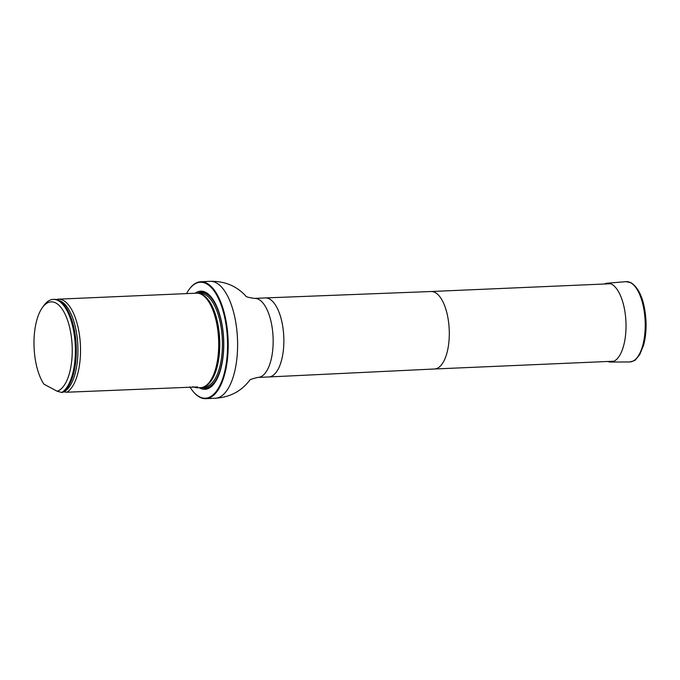 <?xml version="1.0" encoding="UTF-8"?>
<svg xmlns="http://www.w3.org/2000/svg" width="680" height="680" viewBox="0 0 680 680"><rect width="100%" height="100%" fill="white"/><g stroke="black" fill="none" stroke-linecap="round" stroke-linejoin="round"><path stroke-width="1.02" d="M189.873 386.894A58.047 24.624 -92.5 0 0 193.545 391.952A58.047 24.624 -92.5 0 0 227.315 353.32A58.047 24.624 -92.5 0 0 216.036 293.922A58.047 24.624 -92.5 0 0 189.1 289.493A58.047 24.624 -92.5 0 0 186.524 293.607M199.248 387.702A49.121 20.834 -92.5 0 0 223.55 351.305A49.121 20.834 -92.5 0 0 195.151 293.233M189.261 289.272A58.514 24.82 87.5 0 1 189.414 289.06A58.514 24.82 87.5 0 1 200.736 281.741A58.514 24.82 87.5 0 1 227.945 353.404A58.514 24.82 87.5 0 1 205.81 398.667A58.514 24.82 87.5 0 1 193.894 392.36A58.514 24.82 87.5 0 1 193.715 392.156M192.619 386.775L196.656 387.812L200.617 387.642A47.277 20.052 -92.5 0 0 204.944 386.308A47.277 20.052 -92.5 0 0 218.603 339.541A47.277 20.052 -92.5 0 0 200.948 294.125A47.277 20.052 -92.5 0 0 196.52 293.173L58.335 299.166A47.277 20.052 -92.5 0 0 56.21 299.531M43.936 384.157A44.914 19.049 87.5 0 1 42.483 307.453A44.914 19.049 87.5 0 1 70.728 332.716A44.914 19.049 87.5 0 1 57.137 391.221L43.936 384.157M42.483 307.453L44.055 305.295A47.277 20.052 87.5 0 1 53.202 299.387A47.277 20.052 87.5 0 1 74.928 340.416A47.277 20.052 87.5 0 1 61.744 392.453L62.603 392.411A47.277 20.052 87.5 0 0 69.368 384.608A47.277 20.052 87.5 0 0 66.028 307.555A47.277 20.052 87.5 0 0 54.06 299.353L53.202 299.387M57.137 391.221L61.744 392.453M63.444 391.858L66.878 392.224L197.625 386.92M196.656 387.812L197.659 386.937M66.878 392.224A47.277 20.052 -92.5 0 0 80.061 340.195A47.277 20.052 -92.5 0 0 58.335 299.166M604.435 284.002A39.465 16.736 87.5 0 1 607.24 283.203A39.465 16.736 87.5 0 1 611.635 284.189A39.465 16.736 87.5 0 1 626.025 327.046A39.465 16.736 87.5 0 1 610.657 362.041A39.465 16.736 87.5 0 1 607.792 361.479M610.649 283.738L431.128 291.516A38.777 16.448 87.5 0 1 431.146 291.516A38.777 16.448 87.5 0 1 449.131 339.005A38.777 16.448 87.5 0 1 434.503 368.993A38.777 16.448 87.5 0 1 434.469 368.993L614.014 361.207M254.609 298.384L265.302 297.925A39.55 16.779 87.5 0 1 265.336 297.925A39.55 16.779 87.5 0 1 283.688 346.366A39.55 16.779 87.5 0 1 268.762 376.958A39.55 16.779 87.5 0 1 268.727 376.958L258.034 377.425C252.135 378.717 249.246 379.814 249.348 380.732L249.271 380.834C240.797 391.578 229.449 397.383 215.22 398.259A58.514 24.82 87.5 0 0 237.354 352.997A58.514 24.82 87.5 0 0 210.154 281.333C224.4 280.976 236.215 285.778 245.582 295.749L245.667 295.843C245.642 296.76 248.625 297.611 254.609 298.384A39.55 16.779 87.5 0 1 272.995 346.825A39.55 16.779 87.5 0 1 258.034 377.425M201.594 387.541A48.042 20.374 -92.5 0 0 223.55 351.041A48.042 20.374 -92.5 0 0 206.244 293.437A48.042 20.374 -92.5 0 0 197.506 293.19M202.385 294.822A46.784 19.848 -92.5 0 0 201.875 294.567L200.948 294.125A46.691 19.805 -92.5 0 1 202.742 294.899A46.691 19.805 -92.5 0 1 219.742 341.606A46.691 19.805 -92.5 0 1 204.944 386.308L205.827 385.789A46.784 19.848 -92.5 0 0 219.376 340.111A46.784 19.848 -92.5 0 0 202.385 294.822M203.719 386.92L204.544 386.886A46.691 19.805 -92.5 0 0 222.411 345.108A46.691 19.805 -92.5 0 0 205.385 294.78A46.691 19.805 -92.5 0 0 200.498 293.582L199.673 293.624M206.295 293.828A47.642 20.213 -92.5 0 0 198.288 293.284A47.642 20.213 -92.5 0 1 206.295 293.828A47.642 20.213 -92.5 0 1 223.575 348.747A47.642 20.213 -92.5 0 1 202.368 387.379A47.642 20.213 -92.5 0 0 223.575 348.747A47.642 20.213 -92.5 0 0 206.295 293.828M69.428 384.506A47.03 19.949 -92.5 0 0 69.479 384.404A47.03 19.949 -92.5 0 0 66.156 307.751A47.03 19.949 -92.5 0 0 66.096 307.649M63.86 391.892A46.435 19.695 -92.5 0 0 77.775 344.072A46.435 19.695 -92.5 0 0 58.573 300.348M607.24 283.203L626.093 281.656A40.188 17.051 87.5 0 1 630.572 282.668A40.188 17.051 87.5 0 1 645.226 326.315A40.188 17.051 87.5 0 1 629.569 361.947L610.657 362.041M431.146 291.516L265.336 297.925M434.503 368.993L268.762 376.958M205.81 398.667L215.22 398.259M200.736 281.741L210.154 281.333M189.1 289.493L189.414 289.06M626.093 281.656L631.202 282.795C639.803 288.745 644.733 301.444 646 320.9C646.365 329.834 645.558 337.934 643.569 345.21L639.761 354.569L635.774 359.474C635.452 360.341 633.386 361.165 629.569 361.947"/></g></svg>

